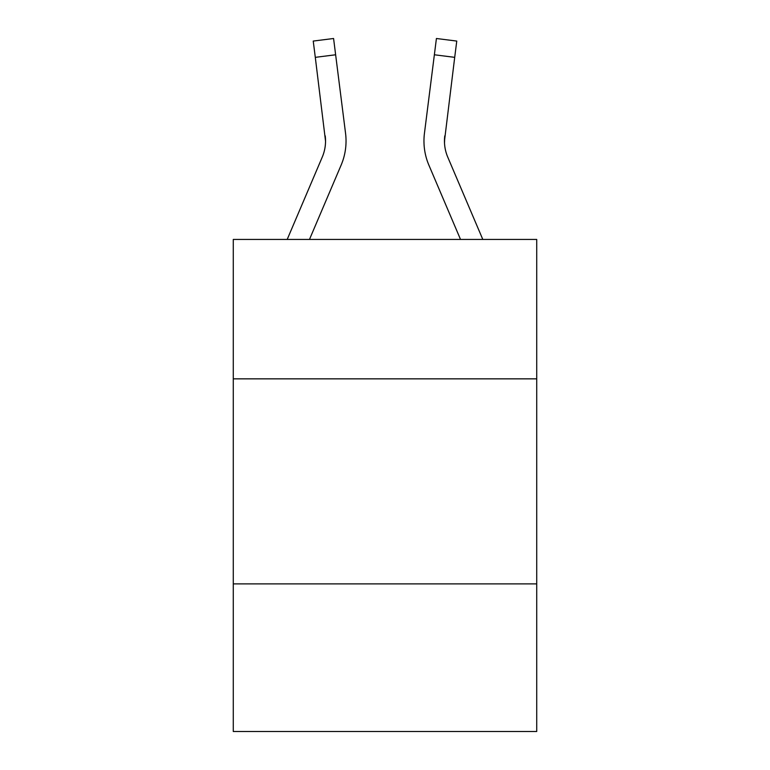 <?xml version="1.0" encoding="UTF-8"?>
<svg xmlns="http://www.w3.org/2000/svg" width="770" height="770" viewBox="0 0 770 770"><rect width="100%" height="100%" fill="white"/><g stroke="black" fill="none" stroke-linecap="round" stroke-linejoin="round"><path stroke-width="1.16" d="M536.719 378.85L536.719 239.431L233.281 239.431L233.281 378.85L536.719 378.85L536.719 731.5L233.281 731.5L233.281 378.85M536.719 583.881L233.281 583.881M341.129 165.107L309.482 239.431L341.129 165.107A61.513 61.513 0 0 0 345.557 133.306L335.633 54.776L315.296 57.346L313.236 41.07L333.583 38.5L335.633 54.776M287.2 239.431L322.264 157.08A41.003 41.003 -167.9 0 0 325.537 141.093L315.296 57.346M345.971 144L346.048 141.497M345.249 130.842L345.557 133.306L345.249 130.842M482.8 239.431L447.736 157.08A41.003 41.003 167.9 0 1 444.463 141.083L454.704 57.346L434.367 54.776L436.417 38.5L456.764 41.07L436.417 38.5L456.764 41.07L436.417 38.5L456.764 41.07L436.417 38.5L456.764 41.07L436.417 38.5L456.764 41.07L436.417 38.5L456.764 41.07L436.417 38.5L456.764 41.07L436.417 38.5L456.764 41.07L436.417 38.5L456.764 41.07L436.417 38.5L456.764 41.07L436.417 38.5L456.764 41.07L436.417 38.5L456.764 41.07L436.417 38.5L456.764 41.07L436.417 38.5L456.764 41.07L454.704 57.346M428.871 165.107L460.518 239.431L428.871 165.107A61.513 61.513 0 0 1 424.443 133.306L434.367 54.776M444.511 143.018L444.781 135.876A41.003 41.003 0 0 0 447.736 157.08A41.003 41.003 0 0 1 444.463 141.083L444.781 135.876M447.736 157.08A41.003 41.003 0 0 1 444.463 141.083A41.003 41.003 0 0 0 447.736 157.08A41.003 41.003 0 0 1 444.463 141.083A41.003 41.003 0 0 0 447.736 157.08A41.003 41.003 0 0 1 444.463 141.083A41.003 41.003 0 0 0 447.736 157.08A41.003 41.003 0 0 1 444.463 141.083A41.003 41.003 0 0 0 447.736 157.08A41.003 41.003 0 0 1 444.463 141.083A41.003 41.003 0 0 0 447.736 157.08A41.003 41.003 0 0 1 444.463 141.083A41.003 41.003 0 0 0 447.736 157.08A41.003 41.003 0 0 1 444.463 141.083A41.003 41.003 0 0 0 447.736 157.08A41.003 41.003 0 0 1 444.463 141.083A41.003 41.003 0 0 0 447.736 157.08A41.003 41.003 0 0 1 444.463 141.083A41.003 41.003 0 0 0 447.736 157.08A41.003 41.003 0 0 1 444.463 141.083A41.003 41.003 0 0 0 447.736 157.08A41.003 41.003 0 0 1 444.463 141.083M322.264 157.08A41.003 41.003 0 0 0 325.537 141.093A41.003 41.003 0 0 1 322.264 157.08A41.003 41.003 0 0 0 325.537 141.093A41.003 41.003 0 0 1 322.264 157.08A41.003 41.003 0 0 0 325.537 141.093A41.003 41.003 0 0 1 322.264 157.08A41.003 41.003 0 0 0 325.537 141.093A41.003 41.003 0 0 1 322.264 157.08A41.003 41.003 0 0 0 325.537 141.093A41.003 41.003 0 0 1 322.264 157.08A41.003 41.003 0 0 0 325.537 141.093L325.219 135.876A41.003 41.003 0 0 1 322.264 157.08M346.048 140.987L345.971 144.019L346.048 140.987M313.236 41.07L333.583 38.5M423.952 140.987L424.029 144.019L423.952 140.987M456.764 41.07L436.417 38.5"/></g></svg>
